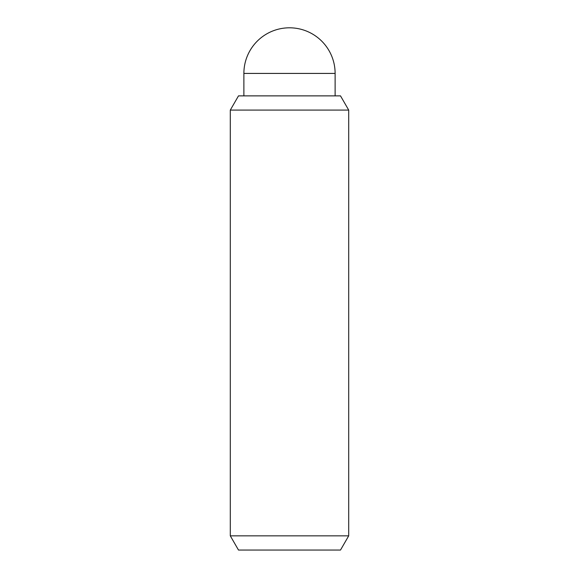 <?xml version="1.0" encoding="UTF-8"?>
<svg xmlns="http://www.w3.org/2000/svg" width="579" height="579" viewBox="0 0 579 579"><rect width="100%" height="100%" fill="white"/><g stroke="black" fill="none" stroke-linecap="round" stroke-linejoin="round"><path stroke-width="0.87" d="M243.882 95.875L243.882 73.424A45.618 45.618 0 0 1 289.5 27.806A45.618 45.618 0 0 1 335.118 73.424L335.118 95.875M348.703 535.843L340.503 550.05L238.497 550.05L230.297 535.843L230.297 110.082L238.497 95.875L340.503 95.875L348.703 110.082L348.703 535.843L230.297 535.843M348.703 110.082L230.297 110.082M243.882 73.424L335.118 73.424"/></g></svg>
